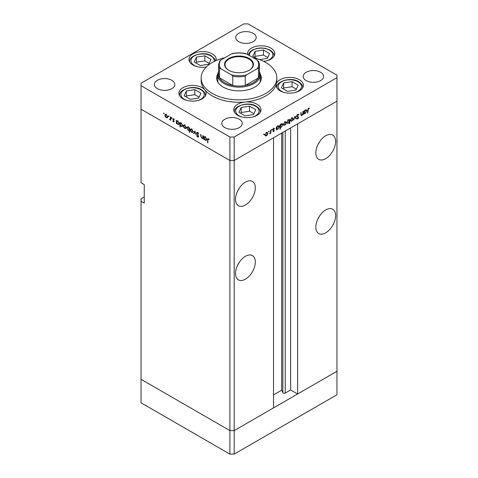 <?xml version="1.0" encoding="UTF-8"?>
<svg xmlns="http://www.w3.org/2000/svg" width="478" height="478" viewBox="0 0 478 478"><rect width="100%" height="100%" fill="white"/><g stroke="black" fill="none" stroke-linecap="round" stroke-linejoin="round"><path stroke-width="0.72" d="M234.184 454.1L234.184 430.612L273.524 407.895L273.524 137.784L234.184 160.5L234.184 430.612L229.9 430.612L141.04 379.311L141.04 402.799L229.9 454.1L234.184 454.1L336.96 394.762L336.96 371.275L234.184 430.612L229.9 430.612L229.9 454.1M325.715 158.648A14.005 8.084 120 0 0 334.869 146.304A14.005 8.084 120 0 0 332.718 135.083A14.005 8.084 120 0 0 325.715 135.776A14.005 8.084 120 0 0 316.567 148.12A14.005 8.084 120 0 0 318.712 159.341A14.005 8.084 120 0 0 325.715 158.648M317.978 144.547A14.005 8.084 120 0 0 319.537 141.841M325.715 232.822A14.005 8.084 120 0 0 334.869 220.478A14.005 8.084 120 0 0 332.718 209.256A14.005 8.084 120 0 0 325.715 209.95A14.005 8.084 120 0 0 316.567 222.288A14.005 8.084 120 0 0 318.712 233.515A14.005 8.084 120 0 0 325.715 232.822M317.978 218.721A14.005 8.084 120 0 0 319.537 216.014M245.423 279.176A14.005 8.084 120 0 0 254.571 266.838A14.005 8.084 120 0 0 252.426 255.611A14.005 8.084 120 0 0 245.423 256.304A14.005 8.084 120 0 0 236.275 268.648A14.005 8.084 120 0 0 238.42 279.869A14.005 8.084 120 0 0 245.423 279.176M237.686 265.075A14.005 8.084 120 0 0 239.245 262.374M245.423 205.002A14.005 8.084 120 0 0 254.571 192.664A14.005 8.084 120 0 0 252.426 181.443A14.005 8.084 120 0 0 245.423 182.136A14.005 8.084 120 0 0 236.275 194.474A14.005 8.084 120 0 0 238.42 205.695A14.005 8.084 120 0 0 245.423 205.002M237.686 190.901A14.005 8.084 120 0 0 239.245 188.201M144.254 196.966L141.04 198.824L141.04 201.298L144.254 203.15L144.254 184.61L141.04 182.751L141.04 109.199L229.9 160.5L141.04 109.199L141.04 85.711L229.9 137.013L234.184 137.013L234.184 160.5L229.9 160.5L234.184 160.5L336.96 101.163L297.615 123.88L297.615 393.992L290.654 389.97L285.229 393.101A1.416 0.819 180 0 1 283.233 393.101A1.416 0.819 180 0 1 282.868 392.737L281.691 390.203L273.524 394.918M141.04 201.298L141.04 379.311L229.9 430.612L229.9 137.013M297.615 393.992L336.96 371.275L336.96 75.201L248.1 23.9L243.816 23.9L141.04 83.238L141.04 85.711M281.691 390.203L281.691 133.069M290.654 389.97L290.654 127.895M259.44 71.652A21.199 12.237 180 0 1 260.199 74.891A21.199 12.237 180 0 1 247.114 86.201A21.199 12.237 180 0 1 224.015 83.548A21.199 12.237 180 0 1 217.801 74.891L217.801 80.453A21.199 12.237 0 0 0 218.117 82.551M217.89 73.773A22.335 12.894 0 0 0 216.665 77.986A22.335 12.894 0 0 0 223.208 87.098A22.335 12.894 0 0 0 247.544 89.894A22.335 12.894 0 0 0 261.335 77.986A22.335 12.894 0 0 0 260.11 73.773M217.801 76.396A22.335 12.894 0 0 0 216.773 79.223M224.863 57.713A37.852 21.851 0 0 0 201.148 77.986A37.852 21.851 0 0 0 212.238 93.437A37.852 21.851 0 0 0 253.483 98.175A37.852 21.851 0 0 0 276.852 77.986A37.852 21.851 0 0 0 265.762 62.528A37.852 21.851 0 0 0 253.137 57.713M201.148 77.986L201.148 80.453A37.852 21.851 0 0 0 204.847 89.876A13.629 7.869 0 0 0 202.182 87.701A13.629 7.869 0 0 0 187.334 85.998A13.629 7.869 0 0 0 178.921 93.264A13.629 7.869 0 0 0 182.913 98.827A13.629 7.869 0 0 0 197.761 100.535A13.629 7.869 0 0 0 206.173 93.264A13.629 7.869 0 0 0 204.847 89.876A37.852 21.851 0 0 0 212.238 95.911A37.852 21.851 0 0 0 245.142 102.017A37.852 21.851 0 0 0 276.35 84.003A37.852 21.851 0 0 0 276.852 80.453L276.852 77.986M276.35 84.003A13.629 7.869 0 0 0 276.17 85.281A13.629 7.869 0 0 0 280.162 90.844A13.629 7.869 0 0 0 295.01 92.547A13.629 7.869 0 0 0 303.422 85.281A13.629 7.869 0 0 0 299.431 79.718A13.629 7.869 0 0 0 285.623 77.789A13.629 7.869 0 0 0 276.35 84.003M245.142 102.017A13.629 7.869 0 0 0 233.73 109.785A13.629 7.869 0 0 0 237.721 115.347A13.629 7.869 0 0 0 252.569 117.05A13.629 7.869 0 0 0 260.982 109.785A13.629 7.869 0 0 0 256.991 104.222A13.629 7.869 0 0 0 245.142 102.017M216.08 60.592A13.629 7.869 0 0 0 216.229 59.439A13.629 7.869 0 0 0 212.238 53.877A13.629 7.869 0 0 0 197.384 52.174A13.629 7.869 0 0 0 188.971 59.439A13.629 7.869 0 0 0 192.963 65.002A13.629 7.869 0 0 0 206.257 67.022M263.611 61.381A13.629 7.869 0 0 0 274.814 53.638A13.629 7.869 0 0 0 270.823 48.075A13.629 7.869 0 0 0 255.969 46.372A13.629 7.869 0 0 0 247.556 53.638A13.629 7.869 0 0 0 247.652 54.546M157.37 88.645A10.217 5.903 180 0 1 154.376 84.475A10.217 5.903 180 0 1 160.686 79.019A10.217 5.903 180 0 1 171.823 80.304A10.217 5.903 180 0 1 174.817 84.475A10.217 5.903 180 0 1 168.507 89.924A10.217 5.903 180 0 1 157.37 88.645M306.177 80.609A10.217 5.903 180 0 1 303.183 76.438A10.217 5.903 180 0 1 309.493 70.989A10.217 5.903 180 0 1 320.63 72.268A10.217 5.903 180 0 1 323.624 76.438A10.217 5.903 180 0 1 317.314 81.887A10.217 5.903 180 0 1 306.177 80.609M239.269 119.243A10.217 5.903 0 0 0 228.131 117.964A10.217 5.903 0 0 0 221.822 123.414A10.217 5.903 0 0 0 224.815 127.584A10.217 5.903 0 0 0 235.953 128.863A10.217 5.903 0 0 0 242.262 123.414A10.217 5.903 0 0 0 239.269 119.243M253.185 33.329A10.217 5.903 0 0 0 242.047 32.05A10.217 5.903 0 0 0 235.738 37.499A10.217 5.903 0 0 0 238.731 41.67A10.217 5.903 0 0 0 249.869 42.948A10.217 5.903 0 0 0 256.178 37.499A10.217 5.903 0 0 0 253.185 33.329M203.12 137.969L201.746 138.19L200.718 135.997L200.718 134.384L201.059 134.575L201.095 136.804L201.8 137.837L202.732 137.533L202.786 135.573L203.12 135.77L203.12 138.931L202.63 138.285M203.556 137.27L202.487 137.891L203.12 137.311M196.589 133.057L196.888 132.418L197.659 132.502L198.8 134.109L197.659 132.944L196.924 133.254L198.346 135.782L198.31 137.12L197.635 137.037L196.637 135.728L197.671 136.618L198.221 136.385L196.589 133.057L197.599 132.472M197.994 132.753L196.924 133.254M197.671 136.618L198.513 136.218M194.905 131.026L196.201 134.933L194.928 131.898L194.02 133.679L193.656 133.464L194.905 131.026M192.754 132.478L191.714 132.4L190.668 131.277L190.298 129.932L190.722 129.006L191.714 129.126L193.13 131.57L192.694 132.514M185.787 128.457L184.747 128.373L183.707 127.256L183.331 125.911L183.755 124.985L184.747 125.105L186.163 127.548L185.727 128.492M176.866 120.91L177.768 121.077L179.196 123.545L178.79 124.441L177.762 124.34L176.651 123.061L176.651 123.647L176.316 123.455L176.316 120.289L176.764 120.958M163.852 113.041L164.163 113.579L163.852 113.758L163.536 113.22L163.852 113.041M164.163 113.579L163.852 113.758L164.163 113.579M167.342 117.803L166.296 117.725L165.257 116.602L164.88 115.264L165.31 114.332L166.296 114.451L167.718 116.901L167.282 117.839M168.704 115.837L169.015 116.381L168.704 116.56L168.387 116.023L168.704 115.837M169.015 116.381L168.704 116.56L169.015 116.381M170.407 116.883L170.742 117.074L170.742 120.235L170.407 119.578L169.445 119.434L170.347 118.992L170.407 116.883M170.742 119.381L169.738 119.709L170.742 119.13M169.804 119.363L170.742 118.765M171.727 117.588L172.038 118.126L171.727 118.311L171.417 117.767L171.727 117.588M172.038 118.126L171.727 118.311L172.038 118.126M174.201 121.46L173.508 121.89L172.809 121.036L173.867 121.281L172.761 119.1L173.562 118.646L174.345 119.53L173.58 119.046L173.096 119.273L174.201 121.46L173.508 121.89L174.201 121.49M173.508 121.502L174.153 121.113M173.55 118.64L172.761 119.1L173.562 118.646M173.873 118.879L173.096 119.273M180.421 122.96L181.323 123.127L182.751 125.6L182.345 126.497L181.317 126.395L180.206 125.087L180.206 126.975L179.871 126.784L179.871 122.344L180.32 123.007M189.623 130.171L188.171 130.351L186.743 127.883L187.149 126.987L188.183 127.088L189.288 128.367L189.288 127.781L189.623 127.973L189.623 132.412L189.169 130.452M204.441 136.828L205.343 136.995L206.771 139.462L206.365 140.365L205.337 140.263L204.226 138.984L204.226 139.57L203.891 139.373L203.891 136.212L204.339 136.875M208.731 138.955L207.876 139.964L207.876 142.838L207.542 142.647L207.799 138.626L209.316 139.731L208.049 139.116L208.569 138.817M302.885 111.565L303.219 111.368L303.219 114.529L302.885 114.726L302.885 114.152L301.845 115.383L301.128 115.467L300.817 112.754L301.158 112.563L301.194 114.744L301.905 114.959L302.831 113.585L302.885 111.565M300.823 114.529L301.905 114.959M296.802 116.644L297.573 117.086L296.689 116.202L297.758 114.409L298.899 114.702L298.583 115.102L297.758 114.857L297.023 116.011L298.66 117.433L297.734 118.974L296.736 118.819L297.041 118.377L297.77 118.508L298.32 117.642L297.071 116.901M298.553 114.338L298.147 114.266M298.583 115.102L297.424 114.66M296.695 116.088L298.29 116.799M297.041 118.377L297.77 118.508M298.32 117.642L296.497 116.471M295.01 116.112L296.306 118.526L295.942 118.735L295.034 116.955L293.755 119.996L295.01 116.112M293.229 118.711L292.853 120.05L291.813 121.173L290.767 121.257L290.397 120.348L291.813 117.899L292.799 117.779L293.229 118.711L292.811 118.466M286.262 122.732L285.886 124.071L284.846 125.194L283.807 125.278L283.43 124.37L284.846 121.926L285.838 121.8L286.262 122.732L285.844 122.488M276.415 129.036L276.75 129.227L276.415 130.004L276.415 126.843L276.75 126.652L276.75 127.196L277.867 125.947L278.883 125.851L279.295 126.772L277.861 129.227L276.911 129.353M263.999 133.959L264.31 134.139L263.999 134.682L263.683 134.497L263.999 133.959L264.31 134.139L263.999 133.959M263.999 134.682L263.683 134.497L263.999 134.682M234.184 137.013L336.96 77.675M267.865 133.356L267.489 134.694L266.443 135.818L265.404 135.895L265.033 134.993L266.443 132.543L267.435 132.424L267.865 133.356L267.447 133.111M268.851 131.157L269.162 131.336L268.851 131.88L268.534 131.701L268.851 131.157L269.162 131.336L268.851 131.157M268.851 131.88L268.534 131.701L268.851 131.88M270.506 130.255L270.841 130.064L270.841 133.225L270.506 133.416L270.506 132.956L269.544 133.918L270.446 132.442L270.506 130.255M271.827 129.436L272.137 129.616L271.827 130.159L271.516 129.98L271.827 129.436L272.137 129.616L271.827 129.436M271.827 130.159L271.516 129.98L271.827 130.159M274.3 130.452L273.607 131.683L272.908 131.635L273.966 130.661L272.86 129.753L273.661 128.379L274.444 128.355L273.195 129.544L274.3 130.452L273.213 130.046M273.219 131.289L273.607 131.295M273.87 130.428L272.986 130.171M274.223 128.779L273.386 128.588M273.314 129.813L273.972 129.92M279.971 126.957L280.305 127.148L280.305 129.036L279.971 129.233L279.971 124.794L280.305 124.597L280.305 125.146L281.423 123.898L282.438 123.796L282.851 124.716L281.417 127.178L280.478 127.279M289.059 119.751L289.387 119.942L289.722 119.159L289.722 123.599L289.387 123.796L289.387 121.944L288.27 123.216L287.254 123.318L286.842 122.404L288.282 119.942L289.232 119.823M303.99 113.113L304.325 113.31L303.99 114.087L303.99 110.926L304.325 110.729L304.325 111.278L305.442 110.03L306.458 109.928L306.87 110.848L305.436 113.31L304.486 113.435M308.495 108.655L307.641 113.143L307.641 110.221L308.513 108.201L309.421 108.177L309.218 108.626L308.173 108.47M261.227 79.223A22.335 12.894 0 0 0 260.199 76.396M259.883 82.551A21.199 12.237 0 0 0 260.199 80.453L260.199 74.891M266.025 135.573L266.443 135.818M265.368 134.796L265.684 135.501L266.449 135.429L267.531 133.547L267.214 132.842L266.449 132.932L265.368 134.796L265.063 134.617M266.138 132.753L266.449 132.932M270.506 133.027L270.841 133.225M273.063 131.366L273.607 131.683M272.866 129.849L273.786 130.38M273.601 128.415L274.115 128.713M273.105 129.418L273.231 129.837M276.415 129.616L276.75 129.813M276.415 127.005L276.75 127.196M278.871 126.521L279.295 126.772M277.455 128.994L277.861 129.227M276.75 128.224L277.061 128.935L277.855 128.845L278.961 126.963L278.638 126.264L277.855 126.347L276.75 128.224L276.415 128.032M277.551 126.168L277.855 126.347M279.971 128.845L280.305 129.036M279.971 124.949L280.305 125.146M282.426 124.471L282.851 124.716M281.01 126.945L281.417 127.178M280.305 126.174L280.616 126.879L281.411 126.79L282.516 124.907L282.193 124.208L281.411 124.292L280.305 126.174L279.971 125.977M281.106 124.119L281.411 124.292M284.422 124.955L284.846 125.194M283.765 124.172L284.081 124.878L284.846 124.806L285.928 122.924L285.611 122.219L284.846 122.308L283.765 124.172L283.46 123.993M284.535 122.135L284.846 122.308M289.387 123.408L289.722 123.599M287.846 122.971L288.27 123.216M289.387 120.946L289.076 120.241L288.282 120.325L287.176 122.207L287.499 122.906L288.276 122.828L289.387 120.946M287.977 120.151L288.282 120.325M286.872 122.033L287.176 122.207M291.389 120.934L291.813 121.173M290.732 120.151L291.048 120.856L291.813 120.785L292.894 118.903L292.578 118.197L291.813 118.287L290.732 120.151L290.427 119.972M291.502 118.108L291.813 118.287M295.637 118.138L296.306 118.526M297.376 116.273L298.66 117.433M296.946 118.52L297.734 118.974M297.25 117.026L297.005 116.608L297.25 117.026M302.885 114.338L303.219 114.529M300.835 114.798L301.845 115.383M303.99 113.698L304.325 113.895M303.99 111.081L304.325 111.278M306.446 110.603L306.87 110.848M305.03 113.077L305.436 113.31M304.325 112.306L304.635 113.011L305.43 112.922L306.535 111.039L306.213 110.34L305.43 110.424L304.325 112.306L303.99 112.109M305.125 110.251L305.43 110.424M307.641 112.754L307.975 112.951M308.501 108.213L309.218 108.626M308.322 108.333L308.74 108.578M166.714 117.486L166.296 117.725M165.298 115.019L164.88 115.264M165.221 115.455L166.302 117.337L167.061 117.409L167.378 116.704L166.302 114.84L165.531 114.75L165.221 115.455M166.607 114.666L166.302 114.84M167.682 116.524L167.378 116.704M170.742 119.847L170.407 120.044M176.651 123.258L176.316 123.455M178.174 124.107L177.762 124.34M176.651 122.057L177.756 123.951L178.545 124.041L178.862 123.348L177.756 121.46L176.95 121.364L176.651 122.057M178.067 121.281L177.756 121.46M179.166 123.169L178.862 123.348M180.206 126.586L179.871 126.784M181.73 126.156L181.317 126.395M180.206 124.113L181.311 126.007L182.1 126.09L182.417 125.397L181.311 123.509L180.505 123.42L180.206 124.113M181.622 123.33L181.311 123.509M182.721 125.224L182.417 125.397M185.165 128.134L184.747 128.373M183.749 125.672L183.331 125.911M183.666 126.102L184.747 127.99L185.512 128.056L185.828 127.351L184.747 125.493L183.976 125.403L183.666 126.102M185.052 125.314L184.747 125.493M186.133 127.178L185.828 127.351M189.623 132.024L189.288 132.215M188.577 130.118L188.171 130.351M187.167 127.638L186.743 127.883M189.623 128.17L189.288 128.367M189.288 129.365L188.183 127.477L187.394 127.387L187.077 128.08L188.177 129.968L188.989 130.058L189.623 129.174M188.487 127.297L188.183 127.477M192.126 132.155L191.714 132.4M190.716 129.693L190.298 129.932M190.632 130.124L191.714 132.012L192.473 132.083L192.795 131.372L191.714 129.514L190.943 129.424L190.632 130.124M192.019 129.335L191.714 129.514M193.1 131.199L192.795 131.372M194.325 133.081L193.656 133.464M198.555 136.505L197.635 137.037M203.12 138.542L202.786 138.734M202.14 137.957L201.746 138.19M204.226 139.182L203.891 139.373M205.749 140.024L205.337 140.263M204.226 137.981L205.331 139.875L206.12 139.958L206.436 139.265L205.331 137.377L204.524 137.288L204.226 137.981M205.642 137.198L205.331 137.377M206.741 139.092L206.436 139.265M207.876 142.45L207.542 142.647M208.94 139.182L208.641 139.349M259.554 59.631L267.339 58.43L269.592 53.572L263.438 50.017L255.031 51.319L252.778 56.177L257.564 58.937M267.746 57.551L263.438 55.06L255.031 56.362L254.625 57.241M255.031 56.362L255.031 51.319M263.438 55.06L263.438 50.017M198.705 98.056L200.957 93.198L194.803 89.643L186.39 90.945L184.138 95.803L190.298 99.358L198.705 98.056M199.111 97.177L194.803 94.692L186.39 95.988L185.984 96.867M186.39 95.988L186.39 90.945M194.803 94.692L194.803 89.643M208.755 64.231L211.007 59.374L204.853 55.824L196.446 57.121L194.193 61.979L200.348 65.534L208.755 64.231M209.161 63.353L204.853 60.867L196.446 62.164L196.04 63.042M196.446 62.164L196.446 57.121M204.853 60.867L204.853 55.824M253.513 114.571L255.766 109.719L249.606 106.164L241.199 107.466L238.946 112.318L245.1 115.873L253.513 114.571M253.92 113.692L249.606 111.207L241.199 112.509L240.793 113.388M241.199 112.509L241.199 107.466M249.606 111.207L249.606 106.164M295.948 90.067L298.206 85.215L292.046 81.66L283.639 82.963L281.387 87.815L287.541 91.37L295.948 90.067M296.36 89.195L292.046 86.703L283.639 88.006L283.233 88.884M283.639 88.006L283.639 82.963M292.046 86.703L292.046 81.66M228.777 70.29L228.777 70.29A14.46 8.347 180 0 1 228.777 58.483A14.46 8.347 180 0 1 249.223 58.483A14.46 8.347 180 0 1 249.223 70.29A14.46 8.347 180 0 1 228.777 70.29M249.062 70.38A14.005 8.084 0 0 0 253.005 64.757A14.005 8.084 0 0 0 248.901 59.039A14.005 8.084 0 0 0 233.64 57.288A14.005 8.084 0 0 0 224.995 64.757A14.005 8.084 0 0 0 228.938 70.38M220.8 68.713L219.533 68.599A20.44 11.801 180 0 1 218.56 65.002L218.56 74.275A20.44 11.801 0 0 0 219.533 77.872A20.44 11.801 0 0 0 224.546 82.616A20.44 11.801 0 0 0 232.774 85.514A20.44 11.801 0 0 0 245.226 85.514A20.44 11.801 0 0 0 258.467 77.872A20.44 11.801 0 0 0 259.44 74.275L259.44 65.002A20.44 11.801 180 0 1 258.467 68.599L257.2 68.713A19.682 11.364 0 0 0 257.2 60.061L246.493 53.877A19.682 11.364 0 0 0 231.507 53.877L220.8 60.061A19.682 11.364 0 0 0 220.8 68.713L231.507 74.891A19.682 11.364 0 0 0 246.493 74.891L257.2 68.713M219.533 68.599L219.533 77.872L232.774 85.514L232.774 76.241L231.507 74.891M217.801 74.891A21.199 12.237 180 0 1 218.56 71.652M246.493 74.891L245.226 76.241L245.226 85.514L258.467 77.872L258.467 68.599M245.226 53.763L246.493 53.877M257.2 60.061L258.467 61.411A20.44 11.801 180 0 1 259.44 65.002L258.371 61.1M231.507 53.877L232.774 53.763M220.8 60.061L219.629 61.1L218.56 65.002M282.868 392.737L282.868 132.394M285.229 393.101L285.229 131.026M272.89 129.986L273.482 130.333M300.817 113.854L301.158 114.051M307.647 109.88L307.975 110.071M170.742 117.749L170.407 117.941M201.059 135.8L200.718 135.997M203.12 136.523L202.786 136.714M207.888 139.522L207.542 139.725M266.144 60.963A11.657 6.728 0 0 0 269.431 50.112A11.657 6.728 0 0 0 256.089 48.822A11.657 6.728 0 0 0 249.612 55.675M274.055 56.225L274.055 55.86A12.87 7.433 180 0 1 274.037 56.255M197.51 100.589A11.657 6.728 0 0 0 200.79 89.739A11.657 6.728 0 0 0 184.305 89.739A11.657 6.728 0 0 0 184.305 99.263A11.657 6.728 0 0 0 187.591 100.589M205.421 95.851L205.421 95.486A12.87 7.433 180 0 1 205.403 95.881M179.698 95.881A12.87 7.433 180 0 1 179.68 95.486L179.68 95.851M214.174 61.489A11.657 6.728 0 0 0 210.846 55.92A11.657 6.728 0 0 0 194.355 55.92A11.657 6.728 0 0 0 194.355 65.438A11.657 6.728 0 0 0 197.641 66.771M189.748 62.056A12.87 7.433 180 0 1 189.73 61.668L189.73 62.026M252.312 117.11A11.657 6.728 0 0 0 255.599 106.259A11.657 6.728 0 0 0 239.114 106.259A11.657 6.728 0 0 0 239.114 115.778A11.657 6.728 0 0 0 242.394 117.11M260.223 112.366L260.223 112.007A12.87 7.433 180 0 1 260.205 112.396M234.501 112.396A12.87 7.433 180 0 1 234.483 112.007L234.483 112.366M294.753 92.607A11.657 6.728 0 0 0 298.039 81.756A11.657 6.728 0 0 0 281.554 81.756A11.657 6.728 0 0 0 281.554 91.274A11.657 6.728 0 0 0 284.834 92.607M302.664 87.868L302.664 87.504A12.87 7.433 180 0 1 302.646 87.892M276.941 87.892A12.87 7.433 180 0 1 276.923 87.504L276.923 87.868M245.226 76.241A20.44 11.801 180 0 1 232.774 76.241M265.684 135.501L264.615 134.88M267.214 132.842L266.144 132.227M273.834 130.404L272.765 129.783M274.163 128.737L273.093 128.122M277.061 128.935L275.991 128.313M278.638 126.264L277.563 125.642M280.616 126.879L279.546 126.264M282.193 124.208L281.118 123.593M284.081 124.878L283.012 124.256M285.611 122.219L284.541 121.603M289.076 120.241L288.007 119.62M287.499 122.906L286.43 122.29M291.048 120.856L289.979 120.235M292.578 118.197L291.508 117.582M298.308 114.828L297.238 114.212M297.304 116.465L296.235 115.849M298.105 117.241L297.035 116.626M301.379 115.049L300.829 114.732M304.635 113.011L303.566 112.396M306.213 110.34L305.137 109.725M165.531 114.75L166.601 114.134M167.061 117.409L168.131 116.793M170.126 119.369L171.196 118.753M173.753 121.526L174.189 121.269M173.221 119.01L173.699 118.735M176.95 121.364L178.019 120.749M178.545 124.041L179.614 123.42M180.505 123.42L181.574 122.804M182.1 126.09L183.17 125.475M183.976 125.403L185.052 124.782M185.512 128.056L186.581 127.441M188.989 130.058L190.059 129.436M187.394 127.387L188.463 126.772M190.943 129.424L192.013 128.803M192.473 132.083L193.548 131.462M197.097 132.878L198.167 132.257M198.095 136.672L198.549 136.409M204.524 137.288L205.594 136.666M206.12 139.958L207.189 139.343M274.055 55.86C274.306 54.038 272.968 52.102 270.034 50.053L265.188 48.302L261.173 47.92L257.218 48.296L252.235 50.112L250.281 51.594L249.062 53.16L248.393 54.976M205.421 95.486C205.671 93.664 204.333 91.728 201.399 89.679C193.494 84.325 178.151 89.894 179.68 95.486M215.411 60.891L214.73 58.967L211.449 55.86C203.544 50.507 188.207 56.069 189.73 61.668M260.223 112.007C260.48 110.179 259.136 108.243 256.202 106.2C248.303 100.846 232.959 106.409 234.483 112.007M302.664 87.504C302.915 85.676 301.576 83.74 298.642 81.696C290.738 76.343 275.4 81.905 276.923 87.504M232.29 53.548C236.765 52.664 241.235 52.664 245.71 53.548"/></g></svg>
